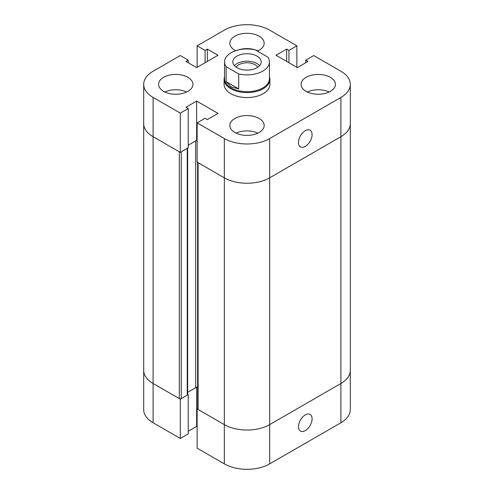 <?xml version="1.0" encoding="UTF-8"?>
<svg xmlns="http://www.w3.org/2000/svg" width="494" height="494" viewBox="0 0 494 494"><rect width="100%" height="100%" fill="white"/><g stroke="black" fill="none" stroke-linecap="round" stroke-linejoin="round"><path stroke-width="0.74" d="M298.487 426.674A9.614 5.551 -60 0 1 302.686 416.998A9.614 5.551 -60 0 1 310.096 414.417A9.614 5.551 -60 0 1 310.096 425.525A9.614 5.551 -60 0 1 300.482 431.077A9.614 5.551 -60 0 1 298.487 426.674M143.698 84.338A32.061 18.506 180 0 1 153.091 71.253L180.291 55.55L188.226 60.126L185.96 61.435L196.643 67.604L218.015 55.266L207.332 49.097L205.066 50.407L197.131 45.825L224.332 30.122A32.061 18.506 180 0 1 269.668 30.122L296.869 45.825L288.934 50.407L286.668 49.097L275.985 55.266L297.357 67.604L308.04 61.435L305.774 60.126L313.709 55.55L340.909 71.253A32.061 18.506 180 0 1 350.302 84.338A32.061 18.506 180 0 1 340.909 97.429L269.668 138.561A32.061 18.506 180 0 1 224.332 138.561L197.131 122.852L205.066 118.276L207.332 119.585L218.015 113.41L196.643 101.072L185.96 107.241L188.226 108.55L180.291 113.132L153.091 97.429A32.061 18.506 180 0 1 143.698 84.338L143.698 123.605A32.061 18.506 -0 0 0 153.091 136.69A32.061 18.506 180 0 1 143.698 123.605L143.698 370.395A32.061 18.506 0 0 0 153.091 383.486A32.061 18.506 180 0 1 143.698 370.395L143.698 409.662A32.061 18.506 0 0 0 153.091 422.747L180.291 438.45L188.226 433.874L188.226 394.607L187.658 394.28M187.658 148.144L187.658 394.607A1.371 0.79 180 0 1 187.251 395.169L181.261 398.627A1.371 0.79 180 0 1 179.322 398.627L153.091 383.486L180.291 399.189L180.291 438.45M180.291 399.189L188.226 394.607M188.226 431.256L196.643 426.396L197.131 426.674M196.643 387.457L196.643 426.396M187.658 392.322L196.643 387.129L197.619 387.691A1.371 0.79 -0 0 0 195.673 387.691L187.658 392.322M197.699 408.581L197.131 408.909L197.131 448.175L224.332 463.878A32.061 18.506 0 0 0 269.668 463.878L340.909 422.747A32.061 18.506 0 0 0 350.302 409.662L350.302 370.395A32.061 18.506 0 0 1 340.909 383.486A32.061 18.506 -0 0 0 350.302 370.395L350.302 123.605A32.061 18.506 180 0 1 340.909 136.69L269.668 177.821L340.909 136.69L340.909 422.747M197.131 408.909L224.332 424.618A32.061 18.506 0 0 0 269.668 424.618L340.909 383.486L269.668 424.618A32.061 18.506 180 0 1 224.332 424.618L198.1 409.47A1.371 0.79 180 0 1 197.699 408.909L197.699 162.446M197.699 162.118A1.371 0.79 -0 0 0 198.1 162.68L224.332 177.821A32.061 18.506 -0 0 0 269.668 177.821A32.061 18.506 180 0 1 224.332 177.821L197.131 162.118L197.131 122.852M197.131 140.617L196.643 140.333L188.226 145.199L195.673 140.895A1.371 0.79 180 0 1 197.131 140.716M181.261 398.627L181.261 151.837L187.251 148.373A1.371 0.79 -0 0 0 187.658 147.817M188.226 108.55L188.226 147.817L180.291 152.393L153.091 136.69L179.322 151.837L179.322 398.627M269.44 61.904A22.44 12.955 180 0 0 267.853 57.119L255.293 49.863A22.44 12.955 180 0 0 224.56 61.904L224.56 78.731A22.44 12.955 180 0 0 231.13 87.895A22.44 12.955 180 0 0 255.589 90.698A22.44 12.955 180 0 0 269.44 78.731L269.44 61.904A22.44 12.955 180 0 1 238.707 73.946L238.707 88.901L231.13 86.888L226.147 81.652L238.707 88.901M226.147 81.652L226.147 66.69L238.707 73.946M226.147 66.69A22.44 12.955 180 0 1 224.56 61.904M269.44 76.749A22.897 13.221 180 0 1 269.897 79.38A22.897 13.221 180 0 1 255.762 91.594A22.897 13.221 180 0 1 230.809 88.729A22.897 13.221 180 0 1 224.103 79.38A22.897 13.221 180 0 1 224.56 76.749M236.188 67.215A11.448 6.607 180 0 1 247 62.775A11.448 6.607 180 0 1 257.812 67.215M234.366 65.646A14.196 8.194 180 0 1 247 61.188A14.196 8.194 180 0 1 259.634 65.646M236.959 67.703A14.196 8.194 180 0 1 232.804 61.904A14.196 8.194 180 0 1 247 53.71A14.196 8.194 180 0 1 261.196 61.904A14.196 8.194 180 0 1 252.434 69.475A14.196 8.194 180 0 1 236.959 67.703M269.897 79.38L269.897 84.338A22.897 13.221 180 0 1 255.762 96.552A22.897 13.221 180 0 1 230.809 93.687A22.897 13.221 180 0 1 224.103 84.338L224.103 79.38M312.091 134.634A9.614 5.551 -60 0 1 307.892 144.31A9.614 5.551 -60 0 1 300.482 146.891A9.614 5.551 -60 0 1 300.482 135.782A9.614 5.551 -60 0 1 310.096 130.231A9.614 5.551 -60 0 1 312.091 134.634M246.697 135.387A9.386 5.422 180 0 1 247.303 135.387M175.456 94.255A9.386 5.422 180 0 1 176.062 94.255M317.938 94.255A9.386 5.422 180 0 1 318.544 94.255M163.613 91.353A17.173 9.917 180 0 1 158.58 84.338A17.173 9.917 180 0 1 175.759 74.427A17.173 9.917 180 0 1 192.932 84.338A17.173 9.917 180 0 1 182.329 93.502A17.173 9.917 180 0 1 163.613 91.353M186.652 92.008A17.173 9.917 -0 0 0 164.866 92.008M306.101 91.353A17.173 9.917 180 0 1 301.068 84.338A17.173 9.917 180 0 1 318.241 74.427A17.173 9.917 180 0 1 335.42 84.338A17.173 9.917 180 0 1 324.817 93.502A17.173 9.917 180 0 1 306.101 91.353M329.134 92.008A17.173 9.917 -0 0 0 307.348 92.008M235.743 50.697A17.173 9.917 180 0 1 234.854 50.221A17.173 9.917 180 0 1 229.827 43.206A17.173 9.917 180 0 1 247 33.296A17.173 9.917 180 0 1 264.173 43.206A17.173 9.917 180 0 1 257.417 51.092M257.893 50.876A17.173 9.917 -0 0 0 238.608 49.888M234.854 132.485A17.173 9.917 180 0 1 229.827 125.47A17.173 9.917 180 0 1 247 115.559A17.173 9.917 180 0 1 264.173 125.47A17.173 9.917 180 0 1 253.57 134.634A17.173 9.917 180 0 1 234.854 132.485M257.893 133.139A17.173 9.917 -0 0 0 236.107 133.139M296.869 67.326L296.869 45.825M288.934 62.744L288.934 50.407M286.668 61.435L286.668 49.097M305.774 62.744L305.774 60.126M350.302 84.338L350.302 123.605A32.061 18.506 180 0 1 340.909 136.69L340.909 97.429M196.643 140.333L196.643 101.072M180.291 152.393L180.291 113.132M188.226 62.744L188.226 60.126M207.332 61.435L207.332 49.097M205.066 62.744L205.066 50.407M197.131 67.326L197.131 45.825M153.091 97.429L153.091 422.747M224.332 138.561L224.332 463.878M269.668 138.561L269.668 463.878M198.1 162.68L198.1 409.47M197.619 162.396L197.619 387.691M195.673 140.895L195.673 387.691M187.251 148.373L187.251 395.169"/></g></svg>

